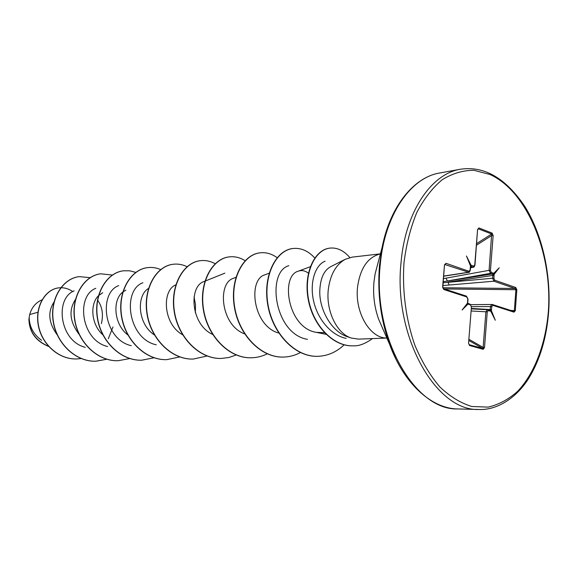 <?xml version="1.0" encoding="UTF-8"?>
<svg xmlns="http://www.w3.org/2000/svg" width="578" height="578" viewBox="0 0 578 578"><rect width="100%" height="100%" fill="white"/><g stroke="black" fill="none" stroke-linecap="round" stroke-linejoin="round"><path stroke-width="0.87" d="M42.042 299.83L40.612 300.509C35.2 303.284 31.566 307.958 29.702 314.526L29.167 317.517C29.442 326.967 33.589 334.568 41.609 340.312M345.211 259.305L330.197 266.957C323.629 270.822 320.154 279.022 319.764 291.558C319.526 310.567 331.996 332.032 347.884 336.902L351.243 338.029C336.858 333.607 325.84 310.848 328.282 289.708C330.175 274.853 335.818 264.724 345.211 259.305L352.19 257.123L380.411 253.85M37.938 312.272L29.702 314.526M53.964 302.113C47.512 312.062 48.588 322.965 57.186 334.821M101.403 323.615C103.541 314.439 102.277 306.643 97.617 300.235M75.436 299.505C68.5 310.256 69.736 321.895 79.15 334.424M102.725 292.714L98.686 295.517M98.426 295.784C89.886 303.869 90.956 324.352 102.833 334.806M125.874 290.156L122.998 291.904M122.738 292.114C112.421 299.78 113.519 324.164 127.89 334.987M148.495 288.473C136.336 295.3 137.441 324.027 154.449 334.987M175.828 284.838C161.746 290.308 162.873 324.034 182.648 334.799M204.894 281.183L203.991 281.544C188.659 286.276 190.523 324.453 212.661 334.438M235.932 277.317L233.382 278.314C217.241 282.996 220.514 325.154 244.653 333.896M269.16 273.184L264.731 274.875C248.027 279.463 252.449 325.089 278.163 332.921M308.399 273.199C305.068 270.62 301.68 269.955 298.226 271.198C280.229 275.894 287.569 327.878 316.238 332.35L324.468 332.697M346.171 338.39C330.71 335.276 317.12 318.514 313.384 300.047C309.541 281.623 315.675 264.645 325.103 261.22M307.474 339.351C274.203 333.983 266.227 271.891 288.841 265.678M194.064 296.89L195.494 304.678L195.378 312.929M156.255 344.806C127.745 338.809 122.009 289.968 142.932 282.75M131.242 345.695C103.541 339.561 98.274 292.916 118.714 285.604M107.624 346.533C80.855 340.341 75.79 295.755 95.825 288.299M85.291 347.32C59.368 341.078 54.607 298.364 74.165 290.857M112.999 326.967L108.288 338.759M81.144 358.555L76.722 358.96C58.01 359.567 41.067 343.043 38.278 324.236C35.28 305.379 46.074 289.152 58.833 287.851L60.748 287.721M60.907 287.721C65.155 287.721 69.085 289 72.691 291.543M48.559 346.359C35.222 340.507 28.755 330.919 29.153 317.597L29.167 317.517M76.636 358.96L76.549 358.96C57.843 359.567 40.901 343.057 38.112 324.251C35.114 305.394 45.908 289.173 58.674 287.873L58.754 287.866M48.624 346.439C35.894 341.165 29.326 332.133 28.922 319.345L29.153 317.597M386.863 338.058L358.476 339.12L351.243 338.029M483.194 349.322L483.143 347.414L484.509 347.551L483.194 349.322L469.574 345.528L468.563 343.079L471.431 306.896L470.571 304.989L468.064 303.992L462.111 309.981L467.602 302.98L467.537 302.301M467.544 302.084L467.797 298.898L466.222 296.088M466.93 296.991L443.825 289.542L442.726 287.389M442.611 287.165L444.496 264.76L446.021 263.315L444.605 264.999M446.021 263.315L468.989 271.284L470.109 270.056L470.34 267.159M470.362 266.899L470.557 266.097L466.468 256.003L471.149 265.447L471.691 265.432L470.738 266.422L471.149 265.447M471.691 265.432L473.664 266.133L474.733 265.165M474.769 264.905L477.58 229.545L478.895 227.949L492.167 233.129L493.135 235.586L490.447 270.468L491.278 272.354L493.67 273.394L499.248 267.809L494.111 274.391L493.93 278.35L494.761 280.222L515.771 287.512L516.833 289.723L515.301 310.74L513.965 312.156L492.846 305.35L491.77 306.593L491.351 310.509L495.281 320.241L490.78 311.181L488.338 310.61L487.254 311.874L484.509 347.551M90.139 277.65L79.157 276.631C62.713 278.567 49.852 298.985 53.342 321.267C56.601 343.556 75.805 361.871 95.876 361.214L106.851 359.256M112.313 275.063L100.688 273.799C84.113 275.742 71.166 296.702 74.8 319.62C78.203 342.552 97.776 361.402 118.165 360.723L129.761 358.548M135.779 272.375L129.66 270.793L123.439 270.8C106.749 272.751 93.73 294.289 97.523 317.878C101.085 341.482 121.026 360.896 141.74 360.202L154.023 357.782M160.648 269.586C156.363 267.722 151.992 267.072 147.527 267.636C130.729 269.586 117.666 291.724 121.626 316.036C125.361 340.348 145.67 360.361 166.717 359.653L179.751 356.937M187.062 266.704C182.518 264.486 177.851 263.676 173.075 264.269C156.197 266.22 143.091 289 147.246 314.071C151.154 339.142 171.854 359.791 193.218 359.068L207.076 356.012M215.168 263.734C210.334 261.075 205.349 260.064 200.212 260.7C183.277 262.65 170.156 286.103 174.513 311.983C178.624 337.863 199.713 359.184 221.41 358.447L228.946 357.486L236.171 354.986M245.13 260.714C239.986 257.492 234.646 256.22 229.112 256.892C212.133 258.836 199.027 283.01 203.608 309.75C207.936 336.497 229.43 358.541 251.452 357.782C256.943 357.637 262.195 356.323 267.195 353.844M277.144 257.687C271.667 253.742 265.931 252.124 259.934 252.839C242.948 254.761 229.892 279.701 234.704 307.366C239.278 335.038 261.177 357.861 283.523 357.074C289.426 356.915 295.04 355.412 300.358 352.558M314.938 258.164C308.284 250.866 300.928 247.644 292.873 248.504C275.923 250.397 262.954 276.161 268.033 304.816C272.867 333.477 295.185 357.125 317.849 356.315C327.668 355.954 336.432 352.125 344.134 344.828M349.834 257.55C343.729 250.505 337.068 247.362 329.857 248.114C314.475 249.819 303.472 274.109 308.666 300.098C313.637 326.144 333.759 346.757 353.447 345.825C358.945 346.143 365.289 343.737 372.478 338.592M79.07 276.645L78.984 276.652C62.54 278.596 49.679 299.007 53.169 321.281C56.427 343.563 75.631 361.879 95.695 361.221L106.757 359.227M100.594 273.813L100.507 273.82C83.926 275.764 70.986 296.724 74.62 319.634C78.023 342.559 97.581 361.402 117.97 360.73L118.071 360.73M123.345 270.815L123.244 270.829C106.554 272.773 93.535 294.31 97.328 317.893C100.89 341.49 120.824 360.903 141.538 360.21L141.639 360.202M147.426 267.65L147.325 267.657C130.527 269.608 117.457 291.745 121.423 316.05C125.151 340.363 145.461 360.369 166.5 359.653L166.608 359.653M172.967 264.283L172.858 264.298C155.973 266.248 142.874 289.029 147.022 314.085C150.937 339.156 171.623 359.798 192.994 359.068L193.11 359.068M200.096 260.714L199.981 260.729C183.038 262.679 169.925 286.132 174.274 311.997C178.392 337.877 199.475 359.191 221.172 358.447L221.287 358.447M228.982 256.914L228.859 256.928C211.88 258.865 198.781 283.039 203.355 309.772C207.683 336.512 229.17 358.548 251.192 357.782L251.322 357.782M259.797 252.853L259.666 252.875C242.681 254.79 229.625 279.73 234.437 307.388C239.003 335.052 260.902 357.869 283.249 357.074L283.386 357.074M292.728 248.518L292.584 248.54C275.641 250.44 262.672 276.19 267.751 304.837C272.578 333.484 294.888 357.132 317.553 356.323L317.698 356.315M329.706 248.135L329.554 248.157C314.165 249.855 303.168 274.138 308.356 300.127C313.327 326.165 333.441 346.764 353.129 345.832L353.288 345.825M513.459 311.311L514.362 310.603L515.901 289.585L514.926 288.473L493.915 281.211L442.972 285.546M443.557 278.61L489.096 270.331L490.447 270.468M468.563 343.079L469.192 344.676L482.811 348.476L468.968 340.572M489.725 310.343L490.231 309.57L491.531 309.707M443.095 288.408L443.55 287.88L443.687 288.769M443.21 282.779L492.637 278.22L492.875 275.128L492.377 274.008L493.179 273.018M445.985 278.17L447.437 281.045L492.377 274.008L490.476 273.336L443.297 281.724M491.278 272.354L490.476 273.336L489.096 270.331L491.654 234.011L492.167 233.129M476.669 243.569L491.654 234.011L478.382 228.837L477.551 229.834M471.518 308.435L490.231 309.57L490.469 306.456L491.849 304.411L492.846 305.35M469.061 339.38L483.143 347.414L485.896 311.737L487.435 309.671L488.338 310.61M494.761 280.222L493.915 281.211L492.637 278.22L493.93 278.35M449.142 285.033L447.936 282.129L494.168 275.265M468.809 272.31L444.8 264.514M473.555 267.13L470.687 266.494M469.574 345.528L469.076 344.611M471.316 310.986L487.254 311.874M471.431 306.896L468.548 343.26M470.571 304.989L471.417 307.113M487.991 309.815L489.747 310.35L490.252 311.217M491.351 310.509L490.231 310.205L490.78 311.181M468.585 304.36L468.079 303.486L470.073 304.115L468.245 303.558M468.064 303.992L467.602 302.98M513.257 311.289L513.965 312.156M510.54 310.372L515.301 310.74M443.825 289.542L442.827 287.309L444.496 264.76M444.294 288.964L516.833 289.723M442.849 287.75L514.926 288.473L515.771 287.512M468.989 271.284L468.137 272.303L443.774 276.067M493.67 273.394L492.976 274.377L494.111 274.391M470.557 266.097L470.622 266.509M476.539 245.173L491.791 235.463L493.135 235.586M477.58 229.545L474.964 265.049C474.365 266.747 473.837 267.455 473.396 267.173M477.876 229.184L478.895 227.949M499.248 267.809L492.976 274.377M462.111 309.981L467.696 303.067M460.464 169.231C431.289 173.732 405.301 211.815 401.053 262.426C393.054 336.056 435.935 411.464 478.88 409.484C497.253 410.329 516.436 397.816 528.588 378.547C539.982 360.123 546.68 337.682 548.688 311.239C551.145 274.044 542.2 234.343 524.853 206.483C505.757 178.14 484.292 165.72 460.464 169.231L439.822 172.974C410.597 177.497 384.572 214.973 380.259 264.63C372.167 336.866 414.881 410.835 457.906 408.935L478.88 409.484M548.385 311.029C552.438 253.374 527.295 191.332 489.956 174.484L473.902 170.293C462.978 170.286 452.415 173.429 442.221 179.736C432.489 187.843 424.021 198.753 416.817 212.466C410.582 227.559 406.305 244.306 403.993 262.701C402.071 290.907 405.958 320.024 415.018 345.601C421.904 361.799 430.184 375.577 439.844 386.935C450.045 396.587 460.702 403.112 471.807 406.493L488.2 407.122C498.85 404.622 508.691 399.326 517.715 391.241C534.823 373.02 545.74 343.672 548.385 311.029M385.996 232.096L382.087 247.5L379.558 264.869C377.196 292.468 380.505 318.868 389.485 344.076L395.699 358.7M377.456 265.006L375.165 273.676L373.966 281.905C372.839 294.888 374.4 307.337 378.655 319.258L382.246 327.48M380.396 253.886C367.81 257.066 360.188 268.156 357.544 287.165C354.617 312.366 370.101 338.535 386.848 338.029M491.77 306.593L471.641 306.636M470.514 267.628L472.862 267.137L473.664 266.133M377.42 265.15L382.087 247.5C390.569 204.142 415.488 176.687 439.822 172.974M382.188 327.35L389.485 344.076C404.477 385.634 433.29 408.971 457.906 408.935M205.168 281.074L224.885 273.141M298.226 271.198L310.632 266.595M316.238 332.35L326.086 334.337M470.889 304.649L492.348 304.49M471.482 308.876L487.832 309.743M443.76 276.19L468.65 272.346C468.874 272.895 469.43 272.18 470.304 270.201L470.687 266.53M470.499 267.78L473.404 267.18M489.747 310.35L487.854 309.75M467.783 302.821L467.999 299.028L466.439 296.117L443.34 288.653M513.466 311.318L492.369 304.498"/></g></svg>
